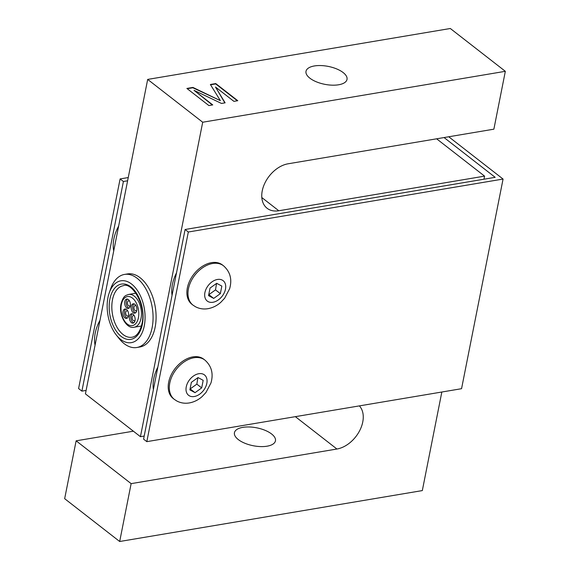 <?xml version="1.0" encoding="UTF-8"?>
<svg xmlns="http://www.w3.org/2000/svg" width="570" height="570" viewBox="0 0 570 570"><rect width="100%" height="100%" fill="white"/><g stroke="black" fill="none" stroke-linecap="round" stroke-linejoin="round"><path stroke-width="0.85" d="M314.405 65.949A20.905 9.12 -168.8 0 1 336.628 68.906A20.905 9.12 -168.8 0 1 347.016 79.422A20.905 9.12 -168.8 0 1 338.608 84.78A20.905 9.12 -168.8 0 1 316.386 81.824A20.905 9.12 -168.8 0 1 306.005 71.307A20.905 9.12 -168.8 0 1 314.405 65.949M242.841 427.357A20.905 9.12 -168.8 0 1 265.071 430.322A20.905 9.12 -168.8 0 1 275.453 440.838A20.905 9.12 -168.8 0 1 267.052 446.196A20.905 9.12 -168.8 0 1 244.829 443.232A20.905 9.12 -168.8 0 1 234.441 432.716A20.905 9.12 -168.8 0 1 242.841 427.357M153.394 389.574A35.625 24.204 -52.1 0 1 153.75 378.672A35.625 24.204 -52.1 0 1 157.833 367.144M441.836 392.018L422.32 490.585L119.679 541.5L131.136 483.638L336.927 449.018A26.605 18.076 127.9 0 0 359.606 430.785A26.605 18.076 127.9 0 0 359.378 405.89M144.189 436.05L140.434 436.684L202.699 122.229L505.334 71.314L493.876 129.176L288.085 163.797A26.605 18.076 127.9 0 0 264.772 183.305A26.605 18.076 127.9 0 0 267.095 208.271A26.605 18.076 127.9 0 0 278.787 210.758L484.578 176.13L483.973 179.215M172.054 295.317A35.625 24.204 -52.1 0 1 172.411 284.423A35.625 24.204 -52.1 0 1 176.493 272.895M113.729 250.914A35.625 24.204 -52.1 0 1 118.653 226.048M133.38 431.191L76.124 440.824L64.666 498.686L119.679 541.5M505.334 71.314L450.321 28.5L147.68 79.415L85.422 393.87L140.434 436.684M116.351 335.089L119.116 338.573A37.05 21.852 -99.6 0 0 136.8 347.508A37.05 21.852 -99.6 0 0 150.202 298.986A37.05 21.852 -99.6 0 0 124.509 274.427A37.05 21.852 -99.6 0 0 110.715 288.655L109.24 292.852A31.35 18.489 80.4 0 1 125.763 281.06A31.35 18.489 80.4 0 1 142.65 301.594A31.35 18.489 80.4 0 1 139.322 337.518A31.35 18.489 80.4 0 1 116.351 335.089A31.35 18.489 80.4 0 1 109.575 321.872A31.35 18.489 80.4 0 1 109.24 292.852M124.509 274.427L127.53 273.921A37.05 21.852 80.4 0 1 153.223 298.473A37.05 21.852 80.4 0 1 139.828 346.995L136.8 347.508M132.261 313.821A4.752 2.8 -99.6 0 0 131.271 319.734A4.752 2.8 -99.6 0 0 133.779 322.834M134.769 316.92A4.752 2.8 80.4 0 1 133.052 323.14A4.752 2.8 80.4 0 1 129.761 319.991A4.752 2.8 80.4 0 1 131.478 313.771A4.752 2.8 80.4 0 1 134.769 316.92M132.625 304.038A4.752 2.8 80.4 0 1 133.245 303.803A4.752 2.8 80.4 0 1 136.686 307.479A4.752 2.8 80.4 0 1 135.439 312.937A4.752 2.8 80.4 0 1 134.819 313.172A4.752 2.8 80.4 0 1 131.528 310.023A4.752 2.8 80.4 0 1 132.625 304.038M126.127 299.286A4.752 2.8 80.4 0 1 126.74 299.051A4.752 2.8 80.4 0 1 130.181 302.727A4.752 2.8 80.4 0 1 128.934 308.185A4.752 2.8 80.4 0 1 128.321 308.42A4.752 2.8 80.4 0 1 125.022 305.271A4.752 2.8 80.4 0 1 126.127 299.286M125.763 309.068A4.752 2.8 -99.6 0 0 124.773 314.989A4.752 2.8 -99.6 0 0 127.274 318.081M128.264 312.168A4.752 2.8 80.4 0 1 126.547 318.388A4.752 2.8 80.4 0 1 123.255 315.238A4.752 2.8 80.4 0 1 124.973 309.018A4.752 2.8 80.4 0 1 128.264 312.168M130.359 305.349A2.658 1.568 80.4 0 1 129.483 306.104A2.658 1.568 80.4 0 1 127.644 304.337A2.658 1.568 80.4 0 1 128.606 300.86A2.658 1.568 80.4 0 1 129.682 301.288M136.864 310.101A2.658 1.568 80.4 0 1 135.988 310.849A2.658 1.568 80.4 0 1 134.142 309.09A2.658 1.568 80.4 0 1 135.104 305.606A2.658 1.568 80.4 0 1 136.18 306.033M135.097 320.069A2.658 1.568 80.4 0 1 134.221 320.817A2.658 1.568 80.4 0 1 132.375 319.058A2.658 1.568 80.4 0 1 133.337 315.581A2.658 1.568 80.4 0 1 134.413 316.001M128.592 315.317A2.658 1.568 80.4 0 1 127.716 316.072A2.658 1.568 80.4 0 1 125.87 314.312A2.658 1.568 80.4 0 1 126.832 310.828A2.658 1.568 80.4 0 1 127.908 311.256M127.53 299.1A4.752 2.8 -99.6 0 0 126.54 305.014A4.752 2.8 -99.6 0 0 129.048 308.113M134.036 303.853A4.752 2.8 -99.6 0 0 133.038 309.767A4.752 2.8 -99.6 0 0 135.546 312.866M195.04 392.673L189.881 389.887L191.385 382.328L198.032 377.561L203.184 380.347L201.687 387.906L195.04 392.673L190.195 388.904L196.842 384.137L197.89 377.661M174.313 399.363L173.216 398.508A24.895 16.915 -52.1 0 1 168.677 382.199A24.895 16.915 -52.1 0 1 183.462 360.746A24.895 16.915 -52.1 0 1 203.789 359.221L204.894 360.076A24.895 16.915 127.9 0 0 193.95 357.753A24.895 16.915 127.9 0 0 169.782 383.054A24.895 16.915 127.9 0 0 174.313 399.363L176.843 401.016C180.719 403.033 184.88 403.674 189.333 402.933C194.035 402.078 198.296 399.962 202.108 396.592L205.998 392.438L210.964 382.969C213.622 373.671 211.591 366.04 204.894 360.076M201.687 387.906L196.842 384.137M213.7 298.416L208.549 295.638L210.045 288.078L216.693 283.311L221.844 286.09L220.348 293.65L213.7 298.416L208.862 294.654L215.51 289.888L216.557 283.411M192.974 305.114L191.876 304.259A24.895 16.915 -52.1 0 1 187.345 287.95A24.895 16.915 -52.1 0 1 202.129 266.496A24.895 16.915 -52.1 0 1 222.45 264.972L223.554 265.827A24.895 16.915 127.9 0 0 212.617 263.497A24.895 16.915 127.9 0 0 188.442 288.805A24.895 16.915 127.9 0 0 192.974 305.114L195.51 306.76C199.379 308.776 203.547 309.417 207.993 308.676C212.695 307.829 216.956 305.712 220.768 302.342L224.666 298.188L229.624 288.719C232.282 279.421 230.259 271.79 223.554 265.827M220.348 293.65L215.51 289.888M220.362 100.641L210.38 84.488L215.766 83.583L237.768 100.705L233.914 101.36L215.496 87.025L225.114 102.835L221.502 103.448L194.021 90.338L212.753 104.916L208.891 105.564L186.882 88.443L192.917 87.424L220.362 100.641L192.845 87.766L187.231 88.706M212.339 104.987L194.021 90.338M224.872 102.878L215.496 87.025M237.362 100.776L215.702 83.918L210.558 84.78M76.124 440.824L131.136 483.638M147.68 79.415L202.699 122.229M436.62 138.809L484.578 176.13M448.725 136.772L503.068 179.058L461.558 388.697L146.818 441.65L143.583 439.128L185.086 229.496L495.173 177.327L444.066 137.555M127.609 180.79L123.405 181.495L120.106 178.923L128.25 177.555M86.106 390.422L81.902 391.127L123.405 181.495M95.062 345.163A35.625 24.204 -52.1 0 1 95.211 333.122A35.625 24.204 -52.1 0 1 99.985 320.297M81.902 391.127L78.596 388.562L120.106 178.923M503.068 179.058L188.321 232.011L185.086 229.496M146.818 441.65L188.321 232.011M140.184 305.463A16.63 9.804 -99.6 0 0 128.656 294.441C125.849 295.581 123.455 295.11 120.947 304.223C118.617 315.324 126.64 329.246 134.171 327.237A16.63 9.804 -99.6 0 0 141.111 317.932A16.63 9.804 -99.6 0 0 140.184 305.463M121.303 304.815A14.727 8.685 80.4 0 1 132.24 297.925A14.727 8.685 80.4 0 1 138.489 317.376A14.727 8.685 80.4 0 1 130.986 325.662A14.727 8.685 80.4 0 1 122.13 315.858A14.727 8.685 80.4 0 1 121.303 304.815M131.962 337.24A26.127 15.411 80.4 0 1 113.843 319.927A26.127 15.411 80.4 0 1 112.383 300.333A26.127 15.411 80.4 0 1 123.291 285.713C131.299 281.694 146.298 304.188 142.115 323.097C140.142 331.769 136.757 336.478 131.962 337.24M142.472 323.689A28.03 16.53 -99.6 0 0 130.573 286.66A28.03 16.53 -99.6 0 0 109.761 299.777A28.03 16.53 -99.6 0 0 111.328 320.796A28.03 16.53 -99.6 0 0 128.186 339.464A28.03 16.53 -99.6 0 0 142.472 323.689M194.277 396.521A12.918 8.778 127.9 0 0 206.825 383.382A12.918 8.778 127.9 0 0 198.795 373.713A12.918 8.778 127.9 0 0 186.248 386.845A12.918 8.778 127.9 0 0 194.277 396.521M212.938 302.271A12.918 8.778 127.9 0 0 225.485 289.132A12.918 8.778 127.9 0 0 217.455 279.464A12.918 8.778 127.9 0 0 204.908 292.595A12.918 8.778 127.9 0 0 212.938 302.271M295.353 416.656L336.927 449.018M261.815 197.548L278.787 210.758M135.938 293.215L128.656 294.441M141.453 326.012L134.171 327.237"/></g></svg>
